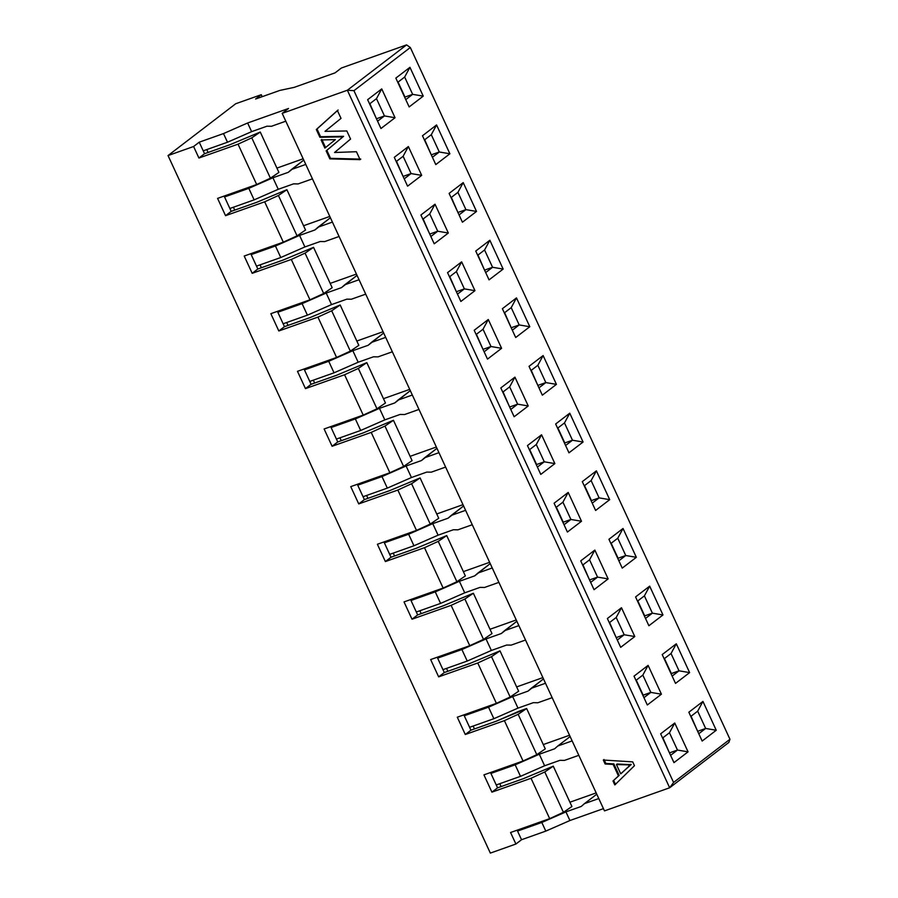 <?xml version="1.0" encoding="UTF-8"?>
<svg xmlns="http://www.w3.org/2000/svg" width="898" height="898" viewBox="0 0 898 898"><rect width="100%" height="100%" fill="white"/><g stroke="black" fill="none" stroke-linecap="round" stroke-linejoin="round"><path stroke-width="1.35" d="M669.661 787.77L604.477 810.883L669.661 787.77L728.873 742.433L669.661 787.77L347.358 90.238L282.174 113.35L604.477 810.883L282.174 113.35L288.516 108.49L282.174 113.35L347.358 90.238L669.661 787.77L673.579 782.45L669.661 787.77M603.445 808.638L569.927 820.525L545.804 831.11L521.536 839.72L515.901 844.03L490.342 853.1L515.901 844.03L521.536 839.72L517.136 830.179L521.536 839.72L545.804 831.11L569.927 820.525L565.931 811.882L541.808 822.467L545.804 831.11L541.808 822.467L517.54 831.065L541.808 822.467L565.931 811.882L569.927 820.525L603.445 808.638M728.873 742.433L729.962 739.267L673.579 782.45L353.935 90.676L347.358 90.238L406.57 44.9L341.386 68.012L406.57 44.9L410.319 47.504L729.962 739.267L728.873 742.433M677.462 750.055L669.47 732.757L662.589 738.021L669.47 732.757L677.462 750.055L669.796 752.771L677.462 750.055L670.582 755.319L677.462 750.055L688.059 751.839L677.462 750.055M662.881 737.808L669.504 752.995L662.881 737.808M705.66 728.458L697.667 711.171L690.787 716.436L697.667 711.171L705.66 728.458L697.993 731.185L705.66 728.458L698.779 733.733L705.66 728.458L716.256 730.254L705.66 728.458M691.078 716.211L697.701 731.399L691.078 716.211M673.96 762.638L688.059 751.839L674.746 723.013L669.47 732.757L674.746 723.013L660.647 733.812L673.96 762.638L660.647 733.812L674.746 723.013L688.059 751.839L673.96 762.638M702.157 741.052L716.256 730.254L702.943 701.428L697.667 711.171L702.943 701.428L688.845 712.226L702.157 741.052L688.845 712.226L702.943 701.428L716.256 730.254L702.157 741.052M650.826 692.403L643.945 697.667L650.826 692.403L642.867 695.344L636.244 680.156L643.159 695.119L650.826 692.403L661.422 694.199L650.826 692.403L642.833 675.105L648.109 665.373L661.422 694.199L647.323 704.986L661.422 694.199L648.109 665.373L634.01 676.16L648.109 665.373L642.833 675.105L650.826 692.403M679.023 670.817L672.142 676.082L679.023 670.817L671.064 673.758L664.441 658.571L671.356 673.534L679.023 670.817L689.619 672.602L679.023 670.817L671.03 653.52L676.306 643.787L689.619 672.602L675.52 683.4L689.619 672.602L676.306 643.787L662.208 654.575L676.306 643.787L671.03 653.52L679.023 670.817M544.783 771.954L531.032 778.285L549.677 818.639L563.428 812.308L544.783 771.954L563.428 812.308L571.914 806.516L553.269 766.174L544.783 771.954L553.269 766.174L523.04 778.802L497.571 787.838L490.499 772.527L496.235 784.953L520.503 776.343L544.626 765.77L539.294 754.23L515.171 764.815L520.503 776.343L515.171 764.815L490.903 773.425L515.171 764.815L539.294 754.23L554.627 748.797L539.294 754.23L544.626 765.77L520.503 776.343L496.235 784.953L497.571 787.838L491.924 792.148L497.571 787.838L523.04 778.802L553.269 766.174L571.914 806.516L563.428 812.308L549.677 818.639L510.569 832.502L515.901 844.03L510.569 832.502L549.677 818.639L531.032 778.285L544.783 771.954M483.932 774.862L491.924 792.148L531.032 778.285L491.924 792.148L483.932 774.862L523.04 760.988L483.932 774.862M545.277 748.876L536.791 754.668L523.04 760.988L536.791 754.668L545.277 748.876L526.632 708.522L518.146 714.314L536.791 754.668L518.146 714.314L504.395 720.634L523.04 760.988L504.395 720.634L465.287 734.508L457.295 717.21L496.403 703.347L477.758 662.993L438.651 676.856L430.658 659.559L469.766 645.696L451.122 605.342L412.014 619.216L404.021 601.918L443.129 588.044L424.485 547.69L385.377 561.564L377.385 544.267L416.492 530.404L397.848 490.05L358.74 503.913L350.748 486.626L389.867 472.752L371.211 432.398L332.103 446.272L324.111 428.975L363.23 415.101L344.574 374.758L305.466 388.621L297.485 371.323L336.593 357.46L317.937 317.106L278.829 330.98L270.848 313.683L309.956 299.809L291.3 259.455L252.192 273.329L244.211 256.031L283.319 242.168L264.663 201.814L225.555 215.677L217.574 198.391L256.682 184.517L238.037 144.163L198.918 158.037L193.598 146.509L168.038 155.567L490.342 853.1L168.038 155.567L235.703 103.753L261.262 94.694L262.182 96.681L261.262 94.694L235.703 103.753L168.038 155.567L193.598 146.509L199.233 142.187L223.501 133.578L247.624 122.992L288.516 108.49L247.624 122.992L251.62 131.647L266.953 126.203L271.454 126.292L285.8 121.196L271.454 126.292L266.953 126.203L251.62 131.647L227.497 142.232L203.229 150.83L199.233 142.187L193.598 146.509L198.918 158.037L238.037 144.163L256.682 184.517L217.574 198.391L225.555 215.677L264.663 201.814L283.319 242.168L244.211 256.031L252.192 273.329L291.3 259.455L309.956 299.809L270.848 313.683L278.829 330.98L317.937 317.106L336.593 357.46L297.485 371.323L305.466 388.621L344.574 374.758L363.23 415.101L324.111 428.975L332.103 446.272L371.211 432.398L389.867 472.752L350.748 486.626L358.74 503.913L397.848 490.05L416.492 530.404L377.385 544.267L385.377 561.564L424.485 547.69L443.129 588.044L404.021 601.918L412.014 619.216L451.122 605.342L469.766 645.696L430.658 659.559L438.651 676.856L477.758 662.993L491.509 656.663L499.995 650.87L469.766 663.51L444.297 672.546L438.651 676.856L444.297 672.546L437.225 657.235L437.629 658.133L461.898 649.523L486.02 638.938L491.352 650.466L506.685 645.033L511.187 645.112L525.532 640.027L511.187 645.112L506.685 645.033L491.352 650.466L467.229 661.051L442.961 669.661L444.297 672.546L469.766 663.51L499.995 650.87L491.509 656.663L477.758 662.993L496.403 703.347L457.295 717.21L465.287 734.508L504.395 720.634L518.146 714.314L526.632 708.522L545.277 748.876M598.786 798.558L584.441 803.643L581.264 806.438L565.931 811.882L581.264 806.438L584.441 803.643L598.786 798.558M596.777 794.202L584.441 803.643L596.777 794.202M578.806 755.319L564.46 760.404L559.959 760.325L544.626 765.77L559.959 760.325L564.46 760.404L578.806 755.319M596.171 792.9L569.927 802.206L596.171 792.9M499.782 783.696L501.118 786.581L499.782 783.696M569.534 735.249L543.29 744.565L569.534 735.249M572.149 740.906L557.804 745.991L554.627 748.797L557.804 745.991L572.149 740.906M570.14 736.551L557.804 745.991L570.14 736.551M630.475 764.928L620.72 773.84L616.432 764.546L617.128 764.007L629.262 764.568L616.432 764.546L630.475 764.928L616.432 764.546L620.72 773.84L631.215 764.479L629.262 764.568L631.182 764.389M618.464 775.939L612.986 780.991L619.171 775.401L618.464 775.939L619.171 775.401L613.85 763.884L613.143 764.423L618.464 775.939L613.143 764.423L613.85 763.884L605.117 763.985L613.143 764.423L605.117 763.985L605.824 763.446L604.006 759.495L605.824 763.446L613.85 763.884L619.171 775.401L612.986 780.991L614.804 784.942L634.471 765.691L632.708 761.874L603.299 760.034L605.117 763.985L603.299 760.034L632.708 761.874L634.471 765.691L614.804 784.942L612.986 780.991L618.464 775.939M615.512 784.403L613.682 780.452L615.512 784.403M630.082 765.219L621.427 773.301L629.767 765.478M628.566 765.107L629.262 764.568L628.566 765.107M629.004 766.073L630.508 765.017M620.72 773.84L621.427 773.301L620.72 773.84M473.145 726.044L474.481 728.929L473.145 726.044M519.145 711.171L526.632 708.522L496.403 721.15L470.934 730.186L465.287 734.508L470.934 730.186L463.862 714.887L464.266 715.773L488.534 707.175L512.657 696.59L517.989 708.118L533.322 702.674L537.823 702.764L552.169 697.667L537.823 702.764L533.322 702.674L517.989 708.118L493.866 718.703L469.598 727.301L470.934 730.186L496.403 721.15L519.145 711.171M326.142 150.875L342.879 136.855L319.879 137.271L316.298 129.514L337.401 110.544L341.027 118.39L324.997 131.355L346.841 130.962L350.579 139.067L334.561 152.503L356.427 151.717L360.098 159.653L329.824 158.879L326.142 150.886L329.824 158.879L360.098 159.653L356.427 151.717L334.561 152.503L350.579 139.067L346.841 130.962L324.997 131.355L341.027 118.39L337.401 110.544L316.309 129.514L319.879 137.271L342.879 136.855L326.142 150.875M321.114 139.953L335.369 139.628L324.863 148.103L321.114 139.953L324.863 148.103L335.369 139.628L321.114 139.953M447.844 671.277L446.508 668.404L447.844 671.277M394.57 555.985L393.234 553.101L394.57 555.985M341.296 440.694L339.96 437.809L341.296 440.694M367.933 498.345L366.597 495.46L367.933 498.345M314.659 383.042L313.323 380.168L314.659 383.042M288.022 325.402L286.687 322.517L288.022 325.402M234.748 210.11L233.413 207.225L234.748 210.11M208.112 152.458L206.776 149.573L208.112 152.458M261.385 267.75L260.05 264.865L261.385 267.75M421.207 613.637L419.871 610.752L421.207 613.637M335.044 72.873L341.386 68.012L335.044 72.873L294.151 87.375L279.895 90.406L255.627 99.005L261.262 94.694L255.627 99.005L279.895 90.406L294.151 87.375L335.044 72.873M328.69 154.344L330.531 158.34L360.794 159.114L329.824 158.879L330.531 158.34L326.85 150.336L343.586 136.316L319.879 137.271L320.586 136.721L317.016 128.975L316.309 129.514L338.108 110.005L317.016 128.975M323.695 143.489L325.57 147.541L324.863 148.103L325.57 147.564L321.821 139.415M303.771 160.08L291.435 169.52L305.78 164.435L291.435 169.52L288.269 172.326L272.925 177.759L278.257 189.287L293.59 183.854L298.091 183.933L312.437 178.848L298.091 183.933L293.59 183.854L278.257 189.287L254.134 199.872L229.866 208.482L224.13 196.056L224.545 196.954L248.813 188.344L272.925 177.759L288.269 172.326L303.771 160.08M330.408 217.72L318.072 227.172L332.417 222.087L318.072 227.172L314.906 229.967L299.562 235.411L304.893 246.939L320.227 241.506L324.728 241.584L339.074 236.488L324.728 241.584L320.227 241.506L304.893 246.939L280.771 257.524L256.502 266.122L250.767 253.707L251.182 254.594L275.45 245.996L299.562 235.411L314.906 229.967L330.408 217.72M357.045 275.372L344.709 284.812L359.054 279.727L344.709 284.812L341.543 287.618L326.199 293.062L331.53 304.59L346.864 299.146L351.365 299.225L365.711 294.14L351.365 299.225L346.864 299.146L331.53 304.59L307.408 315.164L283.139 323.774L277.403 311.359L277.819 312.246L302.087 303.636L326.199 293.062L341.543 287.618L357.045 275.372M383.682 333.023L371.345 342.464L385.691 337.379L371.345 342.464L368.18 345.27L352.835 350.703L358.167 362.231L373.501 356.798L378.002 356.876L392.347 351.791L378.002 356.876L373.501 356.798L358.167 362.231L334.045 372.816L309.776 381.426L304.04 368.999L304.456 369.897L328.724 361.288L352.835 350.703L368.18 345.27L383.682 333.023M410.319 390.664L397.982 400.115L412.328 395.019L397.982 400.115L394.817 402.91L379.472 408.354L384.804 419.882L400.138 414.438L404.639 414.528L418.984 409.432L404.639 414.528L400.138 414.438L384.804 419.882L360.682 430.468L336.413 439.066L330.677 426.651L331.093 427.538L355.35 418.928L379.472 408.354L394.817 402.91L410.319 390.664M436.956 448.315L424.619 457.756L438.965 452.671L424.619 457.756L421.454 460.562L406.109 465.995L411.441 477.523L426.774 472.09L431.276 472.168L445.621 467.083L431.276 472.168L426.774 472.09L411.441 477.523L387.319 488.108L363.05 496.717L357.314 484.291L357.718 485.189L381.987 476.58L406.109 465.995L421.454 460.562L436.956 448.315M463.593 505.967L451.256 515.407L465.602 510.322L451.256 515.407L448.08 518.202L432.746 523.646L438.078 535.174L453.411 529.741L457.913 529.82L472.258 524.735L457.913 529.82L453.411 529.741L438.078 535.174L413.956 545.76L389.687 554.369L383.951 541.943L384.355 542.83L408.624 534.231L432.746 523.646L448.08 518.202L463.593 505.967M490.229 563.607L477.893 573.059L492.239 567.963L477.893 573.059L474.716 575.854L459.383 581.298L464.715 592.826L480.048 587.382L484.55 587.46L498.895 582.375L484.55 587.46L480.048 587.382L464.715 592.826L440.592 603.4L416.324 612.009L410.588 599.595L410.992 600.481L435.261 591.872L459.383 581.298L474.716 575.854L490.229 563.607M516.866 621.259L504.53 630.699L518.876 625.614L504.53 630.699L501.353 633.505L486.02 638.938L501.353 633.505L516.866 621.259M543.503 678.899L531.167 688.351L545.513 683.255L531.167 688.351L527.99 691.146L512.657 696.59L527.99 691.146L543.503 678.899M492.003 633.584L483.517 639.376L469.766 645.696L483.517 639.376L464.872 599.022L451.122 605.342L464.872 599.022L473.358 593.23L443.129 605.858L417.66 614.894L412.014 619.216L417.66 614.894L416.324 612.009L417.66 614.894L443.129 605.858L473.358 593.23L492.003 633.584L473.358 593.23L464.872 599.022L483.517 639.376L492.003 633.584M465.366 575.932L456.88 581.724L443.129 588.044L456.88 581.724L438.235 541.371L424.485 547.69L438.235 541.371L446.721 535.578L416.492 548.207L391.023 557.243L385.377 561.564L391.023 557.243L389.687 554.369L391.023 557.243L416.492 548.207L446.721 535.578L465.366 575.932L446.721 535.578L438.235 541.371L456.88 581.724L465.366 575.932M438.729 518.281L430.243 524.073L416.492 530.404L430.243 524.073L411.598 483.719L397.848 490.05L411.598 483.719L420.084 477.927L389.855 490.566L364.386 499.602L358.74 503.913L364.386 499.602L363.05 496.717L364.386 499.602L389.855 490.566L420.084 477.927L438.729 518.281L420.084 477.927L411.598 483.719L430.243 524.073L438.729 518.281M412.092 460.64L403.606 466.432L389.867 472.752L403.606 466.432L384.961 426.079L371.211 432.398L384.961 426.079L393.447 420.286L363.219 432.915L337.749 441.951L332.103 446.272L337.749 441.951L336.413 439.066L337.749 441.951L363.219 432.915L393.447 420.286L412.092 460.64L393.447 420.286L384.961 426.079L403.606 466.432L412.092 460.64M385.455 402.989L376.969 408.781L363.23 415.101L376.969 408.781L358.324 368.427L344.574 374.758L358.324 368.427L366.811 362.635L336.593 375.274L311.112 384.299L305.466 388.621L311.112 384.299L309.776 381.426L311.112 384.299L336.593 375.274L366.811 362.635L385.455 402.989L366.811 362.635L358.324 368.427L376.969 408.781L385.455 402.989M358.818 345.348L350.332 351.129L336.593 357.46L350.332 351.129L331.688 310.787L317.937 317.106L331.688 310.787L340.174 304.994L309.956 317.623L284.475 326.659L278.829 330.98L284.475 326.659L283.139 323.774L284.475 326.659L309.956 317.623L340.174 304.994L358.818 345.348L340.174 304.994L331.688 310.787L350.332 351.129L358.818 345.348M332.181 287.697L323.695 293.489L309.956 299.809L323.695 293.489L305.051 253.135L291.3 259.455L305.051 253.135L313.537 247.343L283.319 259.971L257.838 269.007L252.192 273.329L257.838 269.007L256.502 266.122L257.838 269.007L283.319 259.971L313.537 247.343L332.181 287.697L313.537 247.343L305.051 253.135L323.695 293.489L332.181 287.697M305.545 230.045L297.058 235.837L283.319 242.168L297.058 235.837L278.414 195.483L264.663 201.814L278.414 195.483L286.9 189.691L256.682 202.331L231.201 211.367L225.555 215.677L231.201 211.367L229.866 208.482L231.201 211.367L256.682 202.331L286.9 189.691L305.545 230.045L286.9 189.691L278.414 195.483L297.058 235.837L305.545 230.045M278.908 172.405L270.421 178.197L256.682 184.517L270.421 178.197L251.777 137.843L238.037 144.163L251.777 137.843L260.263 132.051L230.045 144.679L204.564 153.715L198.918 158.037L204.564 153.715L203.229 150.83L204.564 153.715L230.045 144.679L260.263 132.051L278.908 172.405L260.263 132.051L251.777 137.843L270.421 178.197L278.908 172.405M518.64 691.224L510.154 697.016L496.403 703.347L510.154 697.016L491.509 656.663L510.154 697.016L518.64 691.224L499.995 650.87L518.64 691.224M542.897 677.608L516.653 686.914L542.897 677.608M489.623 562.316L463.379 571.622L489.623 562.316M436.349 447.013L410.105 456.33L436.349 447.013M462.986 504.665L436.742 513.97L462.986 504.665M409.713 389.373L383.468 398.678L409.713 389.373M383.076 331.721L356.832 341.027L383.076 331.721M329.802 216.429L303.558 225.735L329.802 216.429M276.921 168.094L303.165 158.778L276.921 168.094M356.439 274.081L330.195 283.386L356.439 274.081M516.26 619.957L490.016 629.262L516.26 619.957M410.319 47.504L353.935 90.676L673.579 782.45L729.962 739.267L410.319 47.504L406.57 44.9L347.358 90.238L353.935 90.676L410.319 47.504M675.52 683.4L662.208 654.575L675.52 683.4M647.323 704.986L634.01 676.16L647.323 704.986M662.982 614.962L648.884 625.749L635.571 596.934L649.669 586.136L662.982 614.962L652.386 613.166L645.505 618.441L652.386 613.166L662.982 614.962L649.669 586.136L635.571 596.934L648.884 625.749L662.982 614.962M607.374 618.52L621.472 607.721L634.785 636.547L620.686 647.346L607.374 618.52L620.686 647.346L634.785 636.547L621.472 607.721L607.374 618.52M554.1 503.228L568.198 492.43L581.511 521.255L567.413 532.043L554.1 503.228L567.413 532.043L581.511 521.255L568.198 492.43L554.1 503.228M582.297 481.631L596.395 470.844L609.708 499.67L595.61 510.457L582.297 481.631L595.61 510.457L609.708 499.67L596.395 470.844L582.297 481.631M528.237 405.963L514.139 416.751L500.826 387.925L514.924 377.138L528.237 405.963L517.641 404.167L510.76 409.432L517.641 404.167L528.237 405.963L514.924 377.138L500.826 387.925L514.139 416.751L528.237 405.963M556.434 384.366L542.336 395.165L529.023 366.339L543.122 355.552L556.434 384.366L545.838 382.582L538.957 387.846L545.838 382.582L556.434 384.366L543.122 355.552L529.023 366.339L542.336 395.165L556.434 384.366M555.66 423.991L569.759 413.192L583.071 442.018L568.973 452.817L555.66 423.991L568.973 452.817L583.071 442.018L569.759 413.192L555.66 423.991M527.463 445.576L541.561 434.778L554.874 463.604L540.776 474.402L527.463 445.576L540.776 474.402L554.874 463.604L541.561 434.778L527.463 445.576M501.6 348.312L487.502 359.11L474.189 330.284L488.288 319.486L501.6 348.312L491.004 346.516L484.123 351.791L491.004 346.516L501.6 348.312L488.288 319.486L474.189 330.284L487.502 359.11L501.6 348.312M529.798 326.726L515.699 337.513L502.386 308.699L516.485 297.9L529.798 326.726L519.201 324.93L512.32 330.206L519.201 324.93L529.798 326.726L516.485 297.9L502.386 308.699L515.699 337.513L529.798 326.726M503.161 269.074L489.062 279.873L475.749 251.047L489.848 240.249L503.161 269.074L492.564 267.278L485.683 272.554L492.564 267.278L503.161 269.074L489.848 240.249L475.749 251.047L489.062 279.873L503.161 269.074M447.552 272.633L461.651 261.846L474.963 290.66L460.865 301.459L447.552 272.633L460.865 301.459L474.963 290.66L461.651 261.846L447.552 272.633M449.887 153.782L435.788 164.581L422.475 135.755L436.574 124.957L449.887 153.782L439.29 151.987L432.409 157.262L439.29 151.987L449.887 153.782L436.574 124.957L422.475 135.755L435.788 164.581L449.887 153.782M421.69 175.368L407.591 186.167L394.278 157.341L408.377 146.542L421.69 175.368L411.093 173.572L404.212 178.848L411.093 173.572L421.69 175.368L408.377 146.542L394.278 157.341L407.591 186.167L421.69 175.368M395.053 117.728L380.954 128.515L367.641 99.689L381.74 88.902L395.053 117.728L384.456 115.932L377.575 121.196L384.456 115.932L395.053 117.728L381.74 88.902L367.641 99.689L380.954 128.515L395.053 117.728M423.25 96.131L409.151 106.929L395.838 78.104L409.937 67.316L423.25 96.131L412.653 94.346L405.773 99.611L412.653 94.346L423.25 96.131L409.937 67.316L395.838 78.104L409.151 106.929L423.25 96.131M476.524 211.434L462.425 222.221L449.112 193.396L463.211 182.608L476.524 211.434L465.927 209.638L459.046 214.903L465.927 209.638L476.524 211.434L463.211 182.608L449.112 193.396L462.425 222.221L476.524 211.434M420.915 214.992L435.014 204.194L448.327 233.02L434.228 243.807L420.915 214.992L434.228 243.807L448.327 233.02L435.014 204.194L420.915 214.992M580.737 560.868L594.835 550.081L608.148 578.896L594.049 589.694L580.737 560.868L594.049 589.694L608.148 578.896L594.835 550.081L580.737 560.868M636.345 557.31L622.247 568.108L608.934 539.283L623.032 528.484L636.345 557.31L625.749 555.514L618.868 560.79L625.749 555.514L636.345 557.31L623.032 528.484L608.934 539.283L622.247 568.108L636.345 557.31M223.501 133.578L199.233 142.187L203.229 150.83L227.497 142.232L223.501 133.578L227.497 142.232L251.62 131.647L247.624 122.992L223.501 133.578M318.801 132.848L320.586 136.721L343.586 136.316L326.85 150.336M376.498 118.873L369.875 103.685L376.498 118.873M254.134 199.872L278.257 189.287L272.925 177.759L248.813 188.344L254.134 199.872L248.813 188.344L224.545 196.954L229.866 208.482L254.134 199.872M403.135 176.524L396.512 161.326L403.135 176.524M280.771 257.524L304.893 246.939L299.562 235.411L275.45 245.996L280.771 257.524L275.45 245.996L251.182 254.594L256.502 266.122L280.771 257.524M429.772 234.165L423.149 218.977L429.772 234.165M307.408 315.164L331.53 304.59L326.199 293.062L302.087 303.636L307.408 315.164L302.087 303.636L277.819 312.246L283.139 323.774L307.408 315.164M456.409 291.816L449.786 276.629L456.409 291.816M334.045 372.816L358.167 362.231L352.835 350.703L328.724 361.288L334.045 372.816L328.724 361.288L304.456 369.897L309.776 381.426L334.045 372.816M483.045 349.457L476.423 334.269L483.045 349.457M360.682 430.468L384.804 419.882L379.472 408.354L355.35 418.928L360.682 430.468L355.35 418.928L331.093 427.538L336.413 439.066L360.682 430.468M509.682 407.108L503.06 391.921L509.682 407.108M387.319 488.108L411.441 477.523L406.109 465.995L381.987 476.58L387.319 488.108L381.987 476.58L357.718 485.189L363.05 496.717L387.319 488.108M536.611 464.535L529.697 449.561L536.611 464.535L544.278 461.808L554.874 463.604L544.278 461.808L537.397 467.083L544.278 461.808L536.286 444.521L541.561 434.778L536.286 444.521L544.278 461.808L536.611 464.535M413.956 545.76L438.078 535.174L432.746 523.646L408.624 534.231L413.956 545.76L408.624 534.231L384.355 542.83L389.687 554.369L413.956 545.76M563.248 522.176L556.333 507.213L563.248 522.176L570.915 519.459L581.511 521.255L570.915 519.459L564.034 524.735L570.915 519.459L562.923 502.162L568.198 492.43L562.923 502.162L570.915 519.459L563.248 522.176M440.592 603.4L464.715 592.826L459.383 581.298L435.261 591.872L440.592 603.4L435.261 591.872L410.992 600.481L416.324 612.009L440.592 603.4M589.593 580.052L582.97 564.864L589.593 580.052M467.229 661.051L491.352 650.466L486.02 638.938L461.898 649.523L467.229 661.051L461.898 649.523L437.629 658.133L442.961 669.661L467.229 661.051M616.23 637.692L609.607 622.505L616.23 637.692M493.866 718.703L517.989 708.118L512.657 696.59L488.534 707.175L493.866 718.703L488.534 707.175L464.266 715.773L469.598 727.301L493.866 718.703M644.719 615.882L637.805 600.919L644.719 615.882L652.386 613.166L644.394 595.868L649.669 586.136L644.394 595.868L652.386 613.166L644.719 615.882M591.445 500.59L584.531 485.627L591.445 500.59L599.112 497.874L609.708 499.67L599.112 497.874L592.231 503.138L599.112 497.874L591.12 480.576L596.395 470.844L591.12 480.576L599.112 497.874L591.445 500.59M537.88 385.523L531.257 370.335L537.88 385.523M564.808 442.95L557.894 427.976L564.808 442.95L572.475 440.222L583.071 442.018L572.475 440.222L565.594 445.498L572.475 440.222L564.483 422.936L569.759 413.192L564.483 422.936L572.475 440.222L564.808 442.95M511.243 327.871L504.62 312.684L511.243 327.871M484.606 270.231L477.983 255.032L484.606 270.231M431.332 154.927L424.709 139.74L431.332 154.927M404.987 97.063L398.072 82.1L404.987 97.063L412.653 94.346L404.661 77.048L409.937 67.316L404.661 77.048L412.653 94.346L404.987 97.063M457.969 212.579L451.346 197.392L457.969 212.579M618.082 558.242L611.168 543.268L618.082 558.242L625.749 555.514L617.757 538.228L623.032 528.484L617.757 538.228L625.749 555.514L618.082 558.242M635.952 680.381L642.833 675.105L635.952 680.381M664.15 658.795L671.03 653.52L664.15 658.795M637.513 601.144L644.394 595.868L637.513 601.144M609.315 622.729L616.196 617.465L621.472 607.721L616.196 617.465L624.189 634.751L634.785 636.547L624.189 634.751L617.308 640.027L624.189 634.751L616.522 637.479L624.189 634.751L616.196 617.465L609.315 622.729M556.042 507.437L562.923 502.162L556.042 507.437M584.239 485.852L591.12 480.576L584.239 485.852M502.768 392.145L509.66 386.87L514.924 377.138L509.66 386.87L517.641 404.167L509.974 406.884L517.641 404.167L509.66 386.87L502.768 392.145M530.965 370.548L537.846 365.284L543.122 355.552L537.846 365.284L545.838 382.582L538.171 385.298L545.838 382.582L537.846 365.284L530.965 370.548M557.602 428.2L564.483 422.936L557.602 428.2M529.405 449.786L536.286 444.521L529.405 449.786M476.131 334.494L483.023 329.229L488.288 319.486L483.023 329.229L491.004 346.516L483.337 349.243L491.004 346.516L483.023 329.229L476.131 334.494M504.328 312.908L511.209 307.632L516.485 297.9L511.209 307.632L519.201 324.93L511.534 327.647L519.201 324.93L511.209 307.632L504.328 312.908M477.691 255.257L484.572 249.992L489.848 240.249L484.572 249.992L492.564 267.278L484.898 270.006L492.564 267.278L484.572 249.992L477.691 255.257M449.494 276.842L456.386 271.578L461.651 261.846L456.386 271.578L464.367 288.875L474.963 290.66L464.367 288.875L457.486 294.14L464.367 288.875L456.7 291.592L464.367 288.875L456.386 271.578L449.494 276.842M424.417 139.965L431.298 134.7L436.574 124.957L431.298 134.7L439.29 151.987L431.624 154.703L439.29 151.987L431.298 134.7L424.417 139.965M396.22 161.55L403.112 156.286L408.377 146.542L403.112 156.286L411.093 173.572L403.426 176.3L411.093 173.572L403.112 156.286L396.22 161.55M369.583 103.91L376.475 98.634L381.74 88.902L376.475 98.634L384.456 115.932L376.79 118.648L384.456 115.932L376.475 98.634L369.583 103.91M397.78 82.313L404.661 77.048L397.78 82.313M451.054 197.616L457.935 192.34L463.211 182.608L457.935 192.34L465.927 209.638L458.261 212.355L465.927 209.638L457.935 192.34L451.054 197.616M422.857 219.202L429.749 213.926L435.014 204.194L429.749 213.926L437.73 231.224L448.327 233.02L437.73 231.224L430.849 236.5L437.73 231.224L430.063 233.94L437.73 231.224L429.749 213.926L422.857 219.202M582.679 565.089L589.559 559.813L594.835 550.081L589.559 559.813L597.552 577.111L608.148 578.896L597.552 577.111L590.671 582.375L597.552 577.111L589.885 579.827L597.552 577.111L589.559 559.813L582.679 565.089M610.876 543.492L617.757 538.228L610.876 543.492"/></g></svg>
